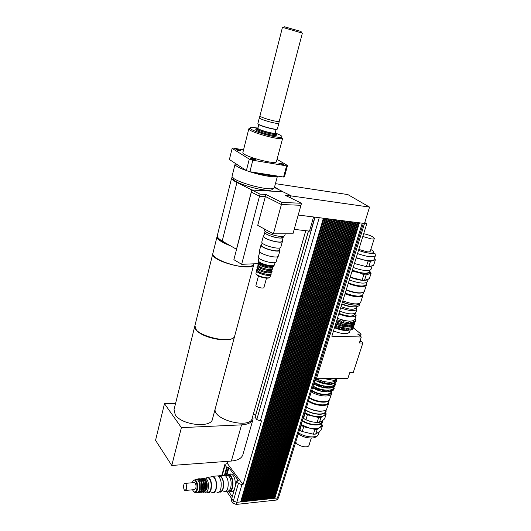 <?xml version="1.0" encoding="UTF-8"?>
<svg xmlns="http://www.w3.org/2000/svg" width="531" height="531" viewBox="0 0 531 531"><rect width="100%" height="100%" fill="white"/><g stroke="black" fill="none" stroke-linecap="round" stroke-linejoin="round"><path stroke-width="0.8" d="M237.324 149.403L240.935 150.758C239.182 150.864 237.516 150.419 235.937 149.43L237.324 149.403M250.665 158.689L250.386 158.384C252.198 158.265 253.911 158.723 255.53 159.765C254.468 160.004 252.849 159.645 250.665 158.689M282.446 164.55L278.709 163.13C280.481 163.03 282.147 163.495 283.713 164.51L282.446 164.55M252.822 160.243L286.581 165.878L283.567 177.029L249.889 171.732L252.822 160.243L249.298 159.108L246.384 170.597L229.399 159.512L232.127 148.401L249.298 159.108M283.567 177.029L284.516 176.611L287.517 165.506L277.043 159.34M243.537 149.895L233.288 148.109L232.127 148.401M249.889 171.732L246.384 170.597M294.884 29.809L288.393 27.877L294.884 29.809M300.354 31.276L284.357 26.756L300.354 31.276M283.176 27.526L302.365 33.128L279.26 121.254C279.392 122.873 259.447 117.364 259.971 115.924L259.978 115.871M276.054 133.254L279.923 134.987C281.868 136.042 282.406 136.746 281.53 137.104C278.675 138.73 252.637 131.602 250.406 128.568C249.464 127.327 251.654 127.128 256.964 127.978M250.147 128.203L248.833 128.774L249.125 129.372C251.475 132.617 279.24 140.211 282.253 138.452L282.691 138.053M276.585 134.17L276.319 135.166C276.598 137.184 254.986 131.263 255.796 129.537L255.803 129.491M282.678 138.12L276.465 161.524C276.81 165.466 241.393 155.902 242.899 152.437L242.919 152.351M272.469 175.283C268.494 175.688 262.281 174.712 253.825 172.349M242.727 168.214L239.215 165.918M277.102 176.013C272.775 179.631 233.069 168.194 235.133 163.92L235.412 163.435M277.461 176.073L274.461 187.29C274.733 193.058 230.009 181.151 232.133 175.98L232.166 175.847M279.26 121.254L278.894 123.172C279.021 124.838 258.823 119.269 259.36 117.776L259.387 117.69M278.888 123.185L277.381 128.933C277.667 130.759 257.143 125.117 257.887 123.57L257.893 123.531M277.116 129.152C276.591 130.626 257.781 125.422 258.02 123.862M276.087 129.365L275.144 132.949C275.377 134.622 257.223 129.644 257.893 128.217L257.9 128.183M275.284 132.411L275.815 133.427C274.062 134.37 258.511 130.102 257.137 128.303L258.039 127.646M276.591 134.131L276.326 134.37C274.447 135.392 257.708 130.805 256.241 128.86L256.055 128.495L257.017 128.15M287.517 165.506L286.581 165.878M280.487 238.041L283.242 237.111C283.076 240.258 263.721 234.987 264.843 232.093C264 234.038 274.978 238.22 280.487 238.041M264.365 229.764L264.345 229.837C263.416 231.967 275.642 236.62 281.762 236.434C283.614 236.408 284.636 236.076 284.815 235.419L285.26 233.819M301.515 203.254L285.525 195.448L291.008 195.72L282.89 191.777L251.873 190.058L260.037 194.154L265.905 194.452L281.961 202.45L301.515 203.254L300.944 205.278L281.397 204.535L300.958 205.285L292.953 233.813L273.419 233.826L281.39 204.535L265.361 196.503L259.5 196.224L265.361 196.503L281.39 204.535L281.961 202.45M265.905 194.452L257.714 225.383L273.419 233.826M260.037 194.154L259.5 196.224L251.336 192.116L259.5 196.224L241.651 264.299L258.544 263.635M291.008 195.72L290.464 197.705M251.873 190.058L233.879 259.686L241.651 264.299M218.208 237.954C219.283 240.125 222.794 242.401 228.735 244.784M230.301 245.694C221.46 242.388 217.046 239.355 217.06 236.607L217.272 236.063M217.338 235.485L217.298 235.658C217.079 237.158 218.719 238.943 222.217 241.014L236.487 249.278L251.813 189.952L282.957 191.81M251.813 189.952L236.926 182.498C233.275 180.633 231.516 179.126 231.635 177.978L232.505 177.069M233.189 178.243L233.162 178.363C231.177 183.228 272.655 194.26 272.436 188.844L272.529 188.485M212.931 253.214L212.885 253.4C210.92 258.305 234.675 267.531 247.247 266.635C251.309 266.423 253.546 265.52 253.964 263.927L253.997 263.814M274.388 187.503L282.996 191.684M253.904 264.146L253.891 264.206C253.493 272.217 210.143 261.166 212.812 253.679L212.871 253.453M253.845 264.365L234.802 335.572C233.832 345.515 191.751 335.234 194.89 325.749L194.95 325.516M174.015 409.7L175.283 414.89C181.728 425.238 211.477 428.351 212.486 419.012L234.682 336.037M194.89 325.768L196.443 330.189C203.579 339.209 234.217 343.577 234.735 335.831L234.742 335.804M175.588 403.381L164.477 403.686L181.39 427.628L241.545 424.866C248.15 424.422 251.986 422.503 253.068 419.098L252.862 415.839M215.121 409.182C213.13 420.087 250.552 429.221 252.165 418.282L305.743 230.693M181.39 427.628L171.772 465.468L231.357 461.047C237.908 460.41 241.758 458.266 242.906 454.602L253.008 419.317M164.477 403.686L155.55 440.325L171.772 465.468M294.201 229.365L309.507 231.124L310.881 230.912L314.843 217.139M298.216 215.062L314.252 217.06L298.23 215.022M275.436 183.66L347.851 194.578L369.556 207.097L364.485 223.465L314.252 217.06M369.556 207.097L290.961 195.893M278.914 189.7L274.567 186.885M364.485 223.465L366.768 223.77L364.77 222.555M359.421 222.821L274.799 498.257L274.175 498.244M362.633 223.232L359.447 222.834M357.861 222.622L273.319 498.417L272.688 498.403M273.319 498.417L274.149 498.33L358.764 222.748L357.887 222.635M356.294 222.423L271.832 498.576L271.202 498.563M271.832 498.576L272.662 498.49L357.197 222.549L356.321 222.436M270.345 498.735L271.175 498.649L355.631 222.35L354.754 222.237L270.345 498.735L269.715 498.722M353.155 222.018L268.852 498.894L268.221 498.881M268.852 498.894L269.688 498.808L354.064 222.15L353.181 222.038M267.352 499.06L268.195 498.967L352.491 221.951L351.602 221.839L267.352 499.06L266.721 499.04M349.995 221.619L265.858 499.22L265.221 499.2M265.858 499.22L266.695 499.127L350.911 221.746L350.022 221.633M348.409 221.414L264.352 499.379L263.721 499.366M264.352 499.379L265.195 499.286L349.325 221.546L348.436 221.434M346.816 221.215L262.845 499.538L262.208 499.525M262.845 499.538L263.695 499.452L347.739 221.341L346.843 221.228M345.223 221.009L261.338 499.704L260.701 499.684M261.338 499.704L262.181 499.611L346.146 221.142L345.25 221.029M343.623 220.803L259.825 499.863L259.181 499.85M259.825 499.863L260.675 499.777L344.546 220.936L343.65 220.823M342.024 220.604L258.305 500.029L257.661 500.016M258.305 500.029L259.155 499.936L342.946 220.73L342.05 220.617M340.411 220.398L256.785 500.189L256.141 500.175M256.785 500.189L257.635 500.102L341.34 220.531L340.437 220.411M255.258 500.355L256.115 500.262L339.734 220.325L338.824 220.206L255.258 500.355L254.614 500.341M337.185 219.987L253.725 500.521L253.081 500.507M253.725 500.521L254.588 500.428L338.114 220.119L337.212 220M335.559 219.781L252.198 500.687L251.548 500.667M252.198 500.687L253.055 500.594L336.495 219.914L335.585 219.794M333.933 219.569L250.659 500.846L250.008 500.833M250.659 500.846L251.521 500.76L334.875 219.701L333.959 219.588M332.306 219.363L249.119 501.012L248.468 500.998M249.119 501.012L249.982 500.919L333.249 219.495L332.333 219.383M247.572 501.178L248.442 501.085L331.616 219.29L330.694 219.17L247.572 501.178L246.922 501.164M329.028 218.945L246.026 501.344L245.368 501.33M246.026 501.344L246.895 501.251L329.977 219.077L329.054 218.964M244.472 501.51L245.342 501.417L328.331 218.872L327.408 218.752L244.472 501.51L243.815 501.496M325.735 218.526L242.919 501.682L242.262 501.662M242.919 501.682L243.789 501.589L326.684 218.659L325.762 218.54M324.083 218.314L241.359 501.848L323.817 218.281M241.359 501.848L242.236 501.755L325.038 218.447L324.109 218.334M226.352 490.969L233.335 500.985L236.773 502.339L240.676 501.921L323.379 218.241L318.766 217.637M355.816 320.465L355.246 319.005L355.08 319.516M354.801 323.651L354.356 322.821M355.246 319.005L355.491 320.047M354.628 322.762L354.476 323.233M353.6 325.981L353.447 326.465M353.772 326.877L353.314 326.047M350.274 321.952L349.71 323.731L348.283 323.678L348.847 321.899L350.274 321.952L350.725 322.669L350.414 323.644L353.659 323.213L353.699 321.507L354.436 321.169L353.726 323.014M349.245 325.198L348.688 326.97L347.254 326.917L347.818 325.145L349.245 325.198L349.697 325.915L349.391 326.884L352.63 326.439L352.67 324.74L353.414 324.395L352.697 326.233M354.436 321.169L354.967 321.786L354.662 322.755L353.878 322.934M353.414 324.395L353.938 325.012L353.633 325.974L352.849 326.153M348.203 328.497L347.646 330.262L346.212 330.216L346.776 328.443L348.203 328.497L348.655 329.213L348.343 330.176L351.588 329.718L351.628 328.019L352.372 327.667L352.896 328.284L352.591 329.24L351.655 329.505M352.372 327.667L351.807 329.419M350.414 323.644L349.71 323.731M349.391 326.884L348.688 326.97M348.343 330.176L347.646 330.262M343.291 322.894L341.406 322.237L342.117 320.671L343.849 321.109L343.291 322.894L348.482 323.571M342.117 320.671L341.559 322.456M342.269 326.147L340.391 325.49L341.094 323.93L342.827 324.368L342.269 326.147L347.46 326.817M341.094 323.93L340.537 325.709M343.849 321.109L343.749 322.828M342.827 324.368L342.727 326.087M340.059 327.242L341.791 327.68L341.991 328.417L341.685 329.393L339.508 329.014L340.059 327.242L339.508 329.014M341.791 327.68L341.234 329.452M334.961 326.2L339.661 327.826M334.656 327.169L339.355 328.802M341.991 328.417L346.723 329.147M341.685 329.393L346.418 330.116M348.655 329.213L351.894 328.755M352.896 328.284L353.799 326.791M352.591 329.24L353.712 327.302M335.24 325.291C344.785 328.735 350.725 329.087 353.075 326.359L353.168 326.08M335.99 322.888L340.696 324.514M335.685 323.864L340.391 325.49M343.033 325.111L347.765 325.848M349.697 325.915L352.942 325.476M353.938 325.012L354.834 323.538M353.633 325.974L354.754 324.036M336.256 322.032C345.84 325.476 351.807 325.848 354.15 323.147L354.243 322.848M336.999 319.629L341.712 321.255M336.694 320.605L341.406 322.237M344.055 321.852L348.794 322.596M350.725 322.669L353.971 322.244M355.67 319.476L355.1 318.527M354.967 321.786L355.856 320.332M354.662 322.755L355.777 320.83M337.424 318.268C346.73 321.64 352.524 322.032 354.808 319.45L356.148 315.241M334.484 327.733C340.378 330.129 345.19 330.939 348.927 330.163M335.619 324.076C341.665 326.465 346.756 327.375 350.885 326.797M336.634 320.81C342.747 323.22 347.878 324.129 352.013 323.552M350.274 330.03L349.65 331.994C347.433 334.51 342.044 334.165 333.481 330.959M338.765 313.947C348.09 317.312 353.892 317.724 356.168 315.188L355.445 313.084M338.944 313.363C347.181 316.449 352.352 316.874 354.462 314.637L354.841 313.449M324.388 378.669L334.716 380.495L336.528 378.55M335.333 378.563L334.716 380.495M360.237 340.238L362.846 343.033L359.361 342.96L361.286 336.999L357.635 334.032L361.113 334.132L360.416 336.289M364.512 223.485L316.449 378.742L347.871 378.444L349.743 372.669L353.208 372.656L362.846 343.033M366.768 223.77L331.848 336.209L361.286 336.999M361.113 334.132L353.493 327.985M316.449 378.742L315.567 377.893M230.746 487.717C229.857 490.485 228.582 491.54 226.936 490.876C228.582 491.54 229.857 490.485 230.746 487.717C231.762 481.982 230.846 477.847 227.991 475.318C230.846 477.847 231.762 481.982 230.746 487.717M225.874 475.497L227.991 475.318L225.874 475.497M227.607 475.159L229.365 475.199C232.226 477.727 233.149 481.856 232.127 487.584C231.33 490.106 230.182 491.208 228.682 490.89M226.405 475.199L229.438 474.342C232.611 477.15 233.633 481.736 232.498 488.102C231.509 491.175 230.096 492.343 228.264 491.613L227.487 491.069M234.456 488.885C233.441 491.215 232.14 492.051 230.567 491.401M229.412 474.309L231.722 474.15C234.636 476.519 235.751 480.721 235.067 486.768M274.739 498.184L274.235 498.038M274.6 498.005L359.148 222.781M273.259 498.343L272.755 498.197M273.12 498.158L357.589 222.589M271.772 498.503L271.268 498.357M271.633 498.317L356.022 222.389M270.286 498.662L269.775 498.516M270.146 498.476L354.456 222.184M268.792 498.821L268.281 498.675M268.653 498.636L352.883 221.985M267.299 498.981L266.788 498.841M267.159 498.801L351.303 221.785M265.799 499.14L265.281 499.001M265.659 498.961L349.723 221.586M264.292 499.299L263.781 499.16M264.159 499.12L348.137 221.381M262.785 499.465L262.274 499.319M262.653 499.279L346.551 221.181M261.279 499.625L260.761 499.485M261.139 499.445L344.958 220.976M259.765 499.79L259.241 499.644M259.626 499.605L343.358 220.77M258.245 499.95L257.721 499.81M258.106 499.771L341.752 220.564M256.725 500.116L256.201 499.97M256.586 499.93L340.145 220.365M255.199 500.275L254.674 500.136M255.066 500.096L338.532 220.159M253.672 500.441L253.141 500.302M253.533 500.255L336.913 219.953M252.139 500.607L251.608 500.461M251.999 500.421L335.293 219.741M250.599 500.773L250.068 500.627M250.466 500.587L333.667 219.535M249.059 500.932L248.528 500.793M248.926 500.753L332.041 219.33M247.519 501.098L246.981 500.959M247.38 500.919L330.401 219.124M245.966 501.264L245.435 501.125M245.833 501.085L328.762 218.911M244.419 501.437L243.875 501.291M244.28 501.251L327.123 218.706M242.859 501.603L242.322 501.456M242.727 501.417L325.47 218.493M363.337 223.319L278.695 497.208L277.461 497.972L274.799 498.257M241.167 501.583L240.762 501.622M241.3 501.768L240.696 501.835M255.086 417.247L256.785 419.543L260.369 420.891L261.544 420.837L243.039 484.584L241.884 484.69L238.412 483.336L236.733 480.953L231.801 498.436M232.259 496.565L228.894 491.825M230.666 474.236L230.766 473.884M236.733 480.953L238.313 480.416L228.914 467.692L226.651 467.346L225.098 465.229L224.872 464.393L227.407 463.503L228.025 461.293M227.407 463.503L243.039 484.584M253.559 413.423L255.464 415.647M231.33 500.653L232.764 503.083L236.195 504.43L276.638 500.029L277.872 499.259L278.363 497.66M366.304 285.28L364.352 291.419C362.089 293.789 356.055 293.258 346.258 289.826M363.078 292.508C359.606 293.789 353.965 292.993 346.166 290.112M348.21 283.541C357.96 286.952 364 287.53 366.31 285.266L366.178 284.185M366.695 282.558L366.012 284.716C363.735 286.906 357.861 286.328 348.376 282.99M363.682 233.72C369.841 235.08 373.379 236.66 374.295 238.472C374.103 238.963 373.101 239.116 371.275 238.923L362.819 236.487M374.282 238.492L370.24 251.302C370.041 251.827 369.032 252.006 367.213 251.84L358.803 249.417M375.384 259.798L373.632 265.274L368.746 266.874L370.505 261.325L375.384 259.798L374.448 258.524M356.155 257.953L368.116 261.099L366.363 266.655L354.423 263.529M371.096 273.239L369.364 278.656L364.452 280.421L366.191 274.932L371.096 273.239L369.543 270.923M351.907 271.626C356.175 271.719 360.144 272.755 363.808 274.739L362.069 280.235L350.195 277.142M364.452 280.421L362.069 280.235M363.808 274.739L366.191 274.932M372.138 265.765L370.996 269.37L369.861 270.292C366.125 271.089 360.569 270.146 353.201 267.451M368.746 266.874L366.363 266.655M375.331 255.743L374.076 259.679L372.961 260.555C370.757 261.133 367.147 260.787 362.135 259.52L356.255 257.615M370.505 261.325L368.116 261.099M369.51 271.022L369.749 272.39C367.293 274.268 361.472 273.591 352.299 270.359M369.729 270.332L369.191 272.025C367.087 274.016 361.478 273.399 352.358 270.186M368.295 279.04L368.255 279.16C365.905 281.311 359.865 280.693 350.141 277.308M368.262 279.14L367.432 281.742C365.195 284.012 359.155 283.435 349.305 280.003M363.609 292.269L362.846 294.659C360.589 296.988 354.721 296.471 345.236 293.112M361.638 295.714C358.173 296.935 352.684 296.145 345.163 293.338M362.607 295.09C360.144 297.26 354.323 296.703 345.137 293.417M362.865 294.586L362.899 295.389C360.635 297.778 354.675 297.267 345.004 293.855M362.879 295.442L360.682 302.338C358.405 304.807 352.445 304.329 342.814 300.911M359.427 303.473L359.401 303.546C357.197 305.889 351.542 305.425 342.429 302.139M359.879 303.254L359.832 303.679C357.582 306.102 351.774 305.63 342.389 302.278M359.812 303.739L359.248 305.478C356.746 307.721 350.951 307.203 341.878 303.924M353.307 306.825C349.81 306.799 345.98 305.902 341.811 304.137M355.876 307.967C353.838 310.031 348.894 309.58 341.048 306.599M356.128 307.17L356.918 309.195C354.761 311.491 349.338 311.047 340.656 307.861M356.905 309.248L355.889 312.427C353.726 314.757 348.303 314.325 339.634 311.139M283.229 237.178L282.153 241.061C281.968 244.26 262.646 239.003 263.774 236.063L263.794 235.996M282.326 240.43L282.505 241.16C282.319 244.479 262.241 239.023 263.416 235.963L263.967 235.366M282.492 241.227L280.872 247.061C280.66 250.459 260.628 245.023 261.829 241.884L261.849 241.817M280.063 247.791L279.492 249.842C279.279 253.075 260.469 247.977 261.604 244.983L261.624 244.917M279.724 249.012L280.063 250.001C279.837 253.44 259.832 248.01 261.04 244.837L261.849 244.087M280.043 250.068L278.436 255.856C278.191 259.374 258.232 253.971 259.46 250.712L259.48 250.639M277.62 256.619L276.233 261.624C275.974 265.009 257.256 259.951 258.431 256.812L258.451 256.738M270.08 276.83L270.073 276.903C269.814 279.751 255.019 275.768 255.988 273.113L256.008 273.04M257.688 272.197L259.46 272.164M261.65 273.1L258.637 272.821M256.407 274.149C256.938 276.465 267.544 279.366 269.171 277.64M270.073 276.903L270.757 274.414C270.505 277.235 255.696 273.253 256.659 270.618L255.988 273.113M259.971 269.668L258.252 269.715L259.991 269.675M275.138 262.48L274.527 264.69C274.275 267.803 257.276 263.21 258.351 260.316L258.391 260.197M273.173 265.566C272.204 267.876 258.756 264.186 259.088 261.703M273.2 265.56L273.014 266.243C272.781 268.985 257.92 264.976 258.869 262.427L258.882 262.367M258.219 264.843C257.269 267.418 272.111 271.421 272.343 268.653L272.748 267.206C272.516 269.96 257.661 265.951 258.61 263.389L258.232 264.783M271.494 267.232L272.084 267.83M258.876 264.212L259.905 263.967M272.078 269.615C271.845 272.39 257.004 268.394 257.96 265.805L257.568 267.252C256.612 269.854 271.441 273.85 271.686 271.056L272.078 269.615M259.632 264.929L261.471 264.909M270.837 269.629L271.434 270.239M271.421 272.018C271.175 274.819 256.347 270.823 257.309 268.215L256.918 269.655C255.955 272.284 270.77 276.273 271.022 273.458L271.421 272.018M258.949 267.332L260.728 267.292L258.929 267.319M270.179 272.018L270.783 272.642M266.496 278.138L263.934 287.45C263.768 289.143 255.358 286.886 255.929 285.3L255.935 285.266M308.325 401.33C315.553 406.089 328.078 406.945 328.855 402.823L328.862 401.383M308.504 400.746C315.454 405.432 327.813 406.348 328.563 402.319L329.266 400.108M328.828 402.903L326.572 409.321C324.288 412.541 313.078 411.266 306.579 406.978M306.526 407.144C313.224 410.921 319.204 412.083 324.468 410.622M295.807 441.832C296.338 445.848 308.338 448.868 309.042 445.17L311.285 438.048M331.145 382.917L330.7 384.305L328.935 384.331L329.373 382.944L331.145 382.917L331.284 384.291L334.371 383.621L334.298 382.247L335.24 381.689L335.745 382.194L336.588 380.973L336.057 379.121M329.95 386.687L329.512 388.075L327.74 388.108L328.178 386.721L329.95 386.687L330.09 388.055L333.176 387.378L333.103 386.004L334.045 385.44L334.55 385.944L335.4 384.709L334.961 383.229M336.077 379.054L336.535 379.406L336.309 380.103M335.194 383.01L335.121 383.833M334.052 386.741L333.939 387.55M328.755 390.451L328.317 391.825L326.552 391.865L326.99 390.484L328.755 390.451L328.901 391.812L331.981 391.121L331.908 389.741L332.857 389.177L333.362 389.674L334.211 388.426L333.78 386.94M335.24 381.689L334.477 383.276M334.045 385.44L333.289 387.019M335.745 382.194L335.499 382.957L334.802 383.07M334.55 385.944L334.311 386.701L333.607 386.814M332.857 389.177L332.101 390.756M333.362 389.674L333.116 390.431L332.419 390.544M331.284 384.291L330.7 384.305M330.09 388.055L329.512 388.075M328.901 391.812L328.317 391.825M322.742 381.849L324.859 382.366L324.421 383.76L322.31 383.243L322.742 381.849L322.31 383.243M321.56 385.632L323.671 386.15L323.233 387.544L321.122 387.026L321.56 385.632L321.122 387.026M324.859 382.366L324.421 383.76M323.671 386.15L323.233 387.544M322.483 389.927L322.377 391.314L319.947 390.796L320.093 389.927L320.379 389.409L322.483 389.927L322.051 391.307M320.379 389.409L319.947 390.796M316.257 379.253L318.122 380.169L317.684 381.563L315.467 380.395L316.257 379.253L315.826 380.641M315.082 383.037L316.941 383.959L316.509 385.347L314.292 384.178L315.082 383.037L314.657 384.424M315.772 387.73L315.341 389.117L313.131 387.942L313.914 386.807L315.772 387.73M313.914 386.807L313.489 388.188M312.799 386.853L313.363 387.179M312.56 387.623L313.131 387.942M315.587 388.287L320.093 389.927M315.348 389.057L319.854 390.697M322.616 390.55L327.023 391.095M322.377 391.314L326.784 391.858M329.14 391.048L332.227 390.358M333.116 390.431L334.185 388.506M312.54 387.696C317.034 390.444 321.759 391.832 326.718 391.871M313.96 383.083L314.531 383.409M313.728 383.853L314.292 384.178M316.761 384.51L321.275 386.15M316.522 385.28L321.036 386.92M323.804 386.774L328.211 387.331M323.565 387.544L327.972 388.095M330.335 387.291L333.415 386.614M334.311 386.701L335.373 384.789M313.715 383.9C318.461 386.628 323.372 388.028 328.45 388.115M315.135 379.3L315.706 379.619M314.896 380.07L315.467 380.395M317.936 380.727L322.456 382.366M317.697 381.497L322.217 383.136M324.992 382.99L329.406 383.548M324.753 383.76L329.167 384.318M331.53 383.521L334.61 382.858M335.499 382.957L336.568 381.052M336.535 379.406L336.289 378.809M314.876 380.123C319.722 382.878 324.693 384.285 329.811 384.344M313.058 386.017C320.286 390.677 332.811 391.666 333.528 387.716L333.826 386.78M314.226 382.247C321.474 386.887 334.012 387.909 334.716 383.999L335.021 383.037M315.52 378.045L316.058 378.364M316.728 378.742C323.93 382.798 334.902 383.428 335.559 379.904L335.718 379.426M311.252 391.851C318.427 396.538 330.913 397.487 331.643 393.491L331.364 391.354M331.118 391.427L331.145 391.679C331.961 396.245 318.786 395.641 311.617 390.677M309.493 397.546C315.991 401.808 327.288 403.122 329.419 399.929L331.623 393.564M311.75 390.252C317.717 394.652 329.598 395.867 330.242 392.197L330.435 391.593M322.423 425.796L320.91 430.522L315.719 434.073L317.233 429.294L322.423 425.796L321.779 423.897M300.977 425.099L301.329 425.47L299.842 430.269L299.497 429.891M302.232 431.53L303.719 426.732L314.91 429.413L313.396 434.205L302.232 431.53L299.842 430.269M324.461 415.182L326.16 414.074L325.775 412.487M304.655 413.204L305.006 413.576L303.506 418.428L303.115 418.189M326.16 414.074L324.633 418.853L321.852 421.176L319.463 422.271L320.989 417.439L323.465 415.826M305.916 419.676L307.422 414.824L318.666 417.539L317.133 422.377C313.137 422.311 309.4 421.408 305.916 419.676L303.506 418.428M305.006 413.576L307.422 414.824M318.666 417.539L320.989 417.439M304.821 412.68C311.425 416.443 317.372 417.605 322.642 416.158M319.463 422.271L317.133 422.377M302.278 420.904C309.175 425.696 321.494 426.453 322.317 422.218L322.363 420.824M301.13 424.601L309.321 428.072C314.013 429.114 317.518 428.935 319.841 427.535L321.149 425.875L322.29 422.298M314.91 429.413L317.233 429.294M301.329 425.47L303.719 426.732M313.396 434.205L315.719 434.073M303.287 418.295L304.097 418.8C307.768 420.871 311.631 422.045 315.699 422.311M302.411 420.452C308.73 425.119 320.731 426.008 321.507 421.946L321.726 421.262M304.867 412.521C311.299 416.808 322.43 418.07 324.793 414.85L326.061 411.591M305.604 410.124C312.792 414.923 325.284 415.713 326.087 411.512L326.1 410.038M305.67 409.912C312.573 414.645 324.899 415.494 325.676 411.372L326.22 409.68M309.347 398.024C315.839 402.365 327.335 403.613 329.134 400.241M309.454 397.679C316.224 401.456 322.224 402.624 327.461 401.19M224.162 475.345L223.531 475.398M223.85 491.48C225.556 492.171 226.87 491.075 227.792 488.195C228.848 482.221 227.899 477.913 224.945 475.278L222.755 475.464M219.117 491.885L219.217 491.938C220.909 492.629 222.217 491.527 223.139 488.633C224.188 482.639 223.252 478.318 220.319 475.67L218.068 475.909M219.462 491.547C220.969 491.985 222.124 490.916 222.934 488.347C223.923 482.706 223.04 478.643 220.279 476.154L218.453 476.174M216.887 492.164C218.58 492.854 219.88 491.752 220.796 488.859C221.845 482.852 220.916 478.524 217.989 475.869L215.818 476.055M211.597 492.191L212.208 492.622C213.88 493.319 215.174 492.21 216.09 489.31C217.139 483.283 216.21 478.935 213.309 476.267L210.615 476.977M212.234 492.131C213.814 492.788 215.028 491.746 215.885 489.011C216.874 483.343 215.998 479.261 213.27 476.752L211.238 476.924M206.645 491.978L207.435 492.595C209.002 493.259 210.21 492.217 211.066 489.476C212.048 483.781 211.185 479.679 208.477 477.157L205.769 478.079M206.586 491.985L207.475 491.898C208.902 492.496 210.004 491.553 210.78 489.051C211.67 483.88 210.887 480.143 208.417 477.854L206.586 478.006M193.656 491.547L194.452 492.27C195.68 492.808 196.629 491.971 197.3 489.761C198.07 485.188 197.399 481.889 195.289 479.858L193.649 480.044L193.018 480.84M192.162 482.765L193.33 480.509C195.488 478.338 198.05 485.102 196.716 489.536C195.561 492.635 194.22 492.814 192.693 490.073L192.574 489.794M196.005 492.124L196.543 492.071C197.771 492.602 198.72 491.772 199.397 489.569C200.174 485.002 199.497 481.703 197.373 479.672L195.8 479.812M185.79 490.432L194.207 489.635L195.839 488.201C196.278 485.586 195.893 483.701 194.685 482.54L193.788 482.619M204.382 491.885L204.787 492.157C206.207 492.761 207.309 491.812 208.079 489.31C208.975 484.119 208.192 480.382 205.736 478.079L203.539 478.59M204.933 491.514L206.924 488.852C207.707 484.312 207.024 481.04 204.873 479.028L204.09 478.836M202.955 478.995L202.57 479.227M202.995 491.653C204.043 491.766 204.853 490.876 205.411 488.998C206.187 484.451 205.51 481.172 203.366 479.154L202.178 479.062M200.97 479.168L200.585 479.4M200.997 491.845C202.045 491.958 202.855 491.075 203.413 489.184C204.189 484.63 203.512 481.345 201.375 479.327L200.187 479.234M198.972 479.34L198.594 479.573M198.986 492.038C200.041 492.157 200.851 491.268 201.408 489.376C202.185 484.816 201.508 481.524 199.377 479.5L198.182 479.407M196.974 479.513L196.596 479.745M186.52 489.071C186.958 486.436 186.587 484.537 185.392 483.363C183.387 482.042 182.89 489.536 184.914 490.511L186.52 489.071M236.926 182.498L222.217 241.014M241.545 424.866L231.357 461.047M313.555 217.013L309.507 231.124M361.14 341.632L359.799 341.606M277.461 497.972L362.248 223.193M260.369 420.891L319.237 217.71M236.773 502.339L241.884 484.69M233.335 500.985L238.412 483.336M231.722 498.709L236.773 481.106M226.963 474.628L228.914 467.692M226.146 475.318L228.35 467.472M225.038 475.325L227.215 467.565M222.224 475.51L225.098 465.229M224.421 475.325L226.651 467.346M256.785 419.543L315.049 217.166M255.019 417.485L308.504 231.012M276.638 500.029L277.268 497.992M236.195 504.43L236.806 502.333M232.764 503.083L233.355 501.018M231.25 500.925L231.841 498.874M370.804 249.51L371.567 249.975C378.072 253.924 367.903 254.283 358.531 250.307M357.516 253.572C367.273 256.924 373.213 257.628 375.344 255.696C375.284 253.898 374.972 253.081 374.428 253.247L370.784 253.3C367.598 253.141 363.503 252.159 358.511 250.353M319.323 431.61L318.56 434.013C317.697 438.36 305.425 437.69 298.588 432.838M284.357 26.756L283.063 27.599M301.11 31.595L301.827 33.022M282.446 27.373L259.971 115.904M250.406 128.568L249.125 129.372M281.53 137.104L282.253 138.452M248.833 128.774L242.899 152.437M235.133 163.92L232.133 175.98M259.971 115.924L259.36 117.776M259.36 117.756L257.887 123.57M258.816 124.579L257.893 128.217M257.137 128.303L256.241 128.86M275.815 133.427L276.326 134.37M256.055 128.495L255.796 129.537M265.082 231.197L263.774 236.063M283.474 236.282L283.242 237.111M264.557 229.06L264.345 229.837M231.635 177.978L217.298 235.658M233.282 177.885L233.162 178.363M217.06 236.607L212.885 253.4M212.812 253.679L194.89 325.749M173.949 409.978L194.824 326.014M353.161 326.1L353.792 326.91M354.23 322.908L354.827 323.684M354.874 319.25L355.85 320.512M229.365 475.199L225.356 475.544M231.722 474.15L229.438 474.342M221.766 475.55L224.872 464.393M254.973 417.346L308.411 231.005M231.211 500.773L231.781 498.788M366.324 285.227L366.012 284.716M369.749 272.39L370.446 273.14M362.686 294.984L362.899 295.369M355.909 307.854L356.951 309.049M263.416 235.963L261.829 241.884M262.175 242.866L261.604 244.983M261.04 244.837L259.46 250.712M259.798 251.721L258.431 256.812M258.962 258.039L258.351 260.316M259.068 261.683L258.869 262.427M272.742 266.648L273.365 266.675C273.883 266.15 271.46 268.042 264.936 266.25C258.02 263.675 258.464 261.942 258.338 262.626L258.916 262.865M272.078 269.058L272.708 269.084L271.945 269.224C269.615 269.622 266.974 269.416 264.013 268.606C257.674 266.303 257.807 264.312 257.621 265.108L258.265 265.281M259.613 264.916L261.444 264.896M269.522 267.113L271.095 268.062M271.414 271.467L272.038 271.474C272.503 270.85 270.578 273.047 262.838 270.863C257.495 268.713 257.289 267.219 257.21 267.392C256.712 267.743 256.851 267.843 257.608 267.69M268.951 269.542L270.465 270.478M270.75 273.87C271.354 274.301 271.494 274.255 271.175 273.73C271.308 274.242 266.794 274.866 261.232 272.947C256.679 270.87 256.599 269.482 256.579 269.788C256.088 270.12 256.214 270.219 256.964 270.1M268.381 271.972L269.834 272.888M258.464 275.941L255.929 285.3M331.145 391.679L331.736 392.635M318.507 434.166C317.711 435.865 316.522 436.92 314.943 437.345C313.336 438.254 310.137 438.241 305.338 437.298C301.654 436.024 299.292 434.902 298.249 433.933M224.945 475.278L220.319 475.67M220.279 476.154L218.593 476.294M217.989 475.869L213.309 476.267M213.27 476.752L208.477 477.157M193.33 480.509L193.649 480.044M197.373 479.672L195.289 479.858M208.417 477.854L205.736 478.079M204.873 479.028L204.408 479.068M202.776 491.839C203.453 493.04 204.608 492.111 206.24 489.071C207.581 483.748 204.873 478.896 204.681 479.32C204.123 478.504 203.207 478.371 201.919 478.909M203.366 479.154L202.417 479.241M200.784 492.031C202.045 492.848 203.2 491.925 204.249 489.257C205.59 483.834 202.835 479.022 202.669 479.473C202.112 478.663 201.196 478.537 199.928 479.081M201.375 479.327L200.419 479.413M198.78 492.217C200.041 493.047 201.189 492.124 202.245 489.449C203.094 477.608 198.534 478.192 197.937 479.261M199.377 479.5L198.421 479.586M196.297 492.091C197.671 493.458 198.986 492.642 200.233 489.635C200.366 482.911 199.802 479.599 198.541 479.692C197.824 478.803 196.815 478.856 195.514 479.838M194.685 482.54L185.392 483.363"/></g></svg>
